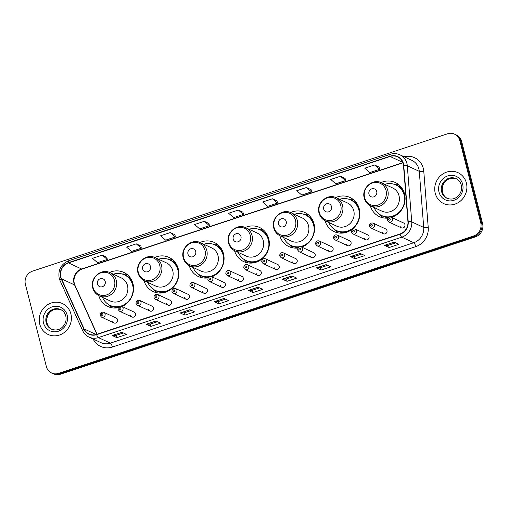<?xml version="1.0" encoding="UTF-8"?>
<svg xmlns="http://www.w3.org/2000/svg" width="508" height="508" viewBox="0 0 508 508"><rect width="100%" height="100%" fill="white"/><g stroke="black" fill="none" stroke-linecap="round" stroke-linejoin="round"><path stroke-width="0.76" d="M370.288 205.734A18.815 17.526 -65.1 0 0 379.425 216.643A18.815 17.526 -65.1 0 0 387.864 218.103M391.528 217.38A18.815 17.526 -65.1 0 0 404.527 193.891A18.815 17.526 -65.1 0 0 395.268 182.512A18.815 17.526 -65.1 0 0 381.044 182.575M325.037 220.713A18.815 17.526 -65.1 0 0 334.169 231.623A18.815 17.526 -65.1 0 0 353.295 228.327A18.815 17.526 -65.1 0 0 359.27 208.871A18.815 17.526 -65.1 0 0 350.012 197.491A18.815 17.526 -65.1 0 0 335.788 197.555M279.781 235.693A18.815 17.526 -65.1 0 0 288.912 246.602A18.815 17.526 -65.1 0 0 297.961 247.999M301.733 247.104A18.815 17.526 -65.1 0 0 314.02 223.85A18.815 17.526 -65.1 0 0 304.756 212.471A18.815 17.526 -65.1 0 0 290.532 212.535M234.531 250.673A18.815 17.526 -65.1 0 0 243.662 261.582A18.815 17.526 -65.1 0 0 262.788 258.286A18.815 17.526 -65.1 0 0 268.764 238.83A18.815 17.526 -65.1 0 0 259.505 227.451A18.815 17.526 -65.1 0 0 245.281 227.514M189.274 265.652A18.815 17.526 -65.1 0 0 198.406 276.562A18.815 17.526 -65.1 0 0 208.083 277.87M211.899 276.809A18.815 17.526 -65.1 0 0 223.507 253.809A18.815 17.526 -65.1 0 0 214.249 242.43A18.815 17.526 -65.1 0 0 200.025 242.494M144.018 280.632A18.815 17.526 -65.1 0 0 153.149 291.541A18.815 17.526 -65.1 0 0 172.282 288.246A18.815 17.526 -65.1 0 0 178.257 268.789A18.815 17.526 -65.1 0 0 168.999 257.41A18.815 17.526 -65.1 0 0 154.775 257.473M98.768 295.612A18.815 17.526 -65.1 0 0 107.899 306.521A18.815 17.526 -65.1 0 0 118.231 307.708M122.028 306.495A18.815 17.526 -65.1 0 0 133.001 283.769A18.815 17.526 -65.1 0 0 123.742 272.39A18.815 17.526 -65.1 0 0 109.518 272.453M130.689 315.385A2.661 2.483 -65.1 0 0 134.709 316.528A2.661 2.483 -65.1 0 0 134.245 312.166L121.729 306.356A2.661 2.483 114.9 0 1 122.193 310.725A2.661 2.483 114.9 0 1 119.488 311.188L132.004 316.998M148.654 309.442A2.661 2.483 -65.1 0 0 152.667 310.585A2.661 2.483 -65.1 0 0 152.203 306.222L139.687 300.412A2.661 2.483 114.9 0 1 140.151 304.775A2.661 2.483 114.9 0 1 137.446 305.245L149.962 311.055M166.611 303.498A2.661 2.483 -65.1 0 0 170.624 304.641A2.661 2.483 -65.1 0 0 170.161 300.279L157.645 294.469A2.661 2.483 114.9 0 1 158.115 298.831A2.661 2.483 114.9 0 1 155.404 299.301L167.919 305.111M184.569 297.555A2.661 2.483 -65.1 0 0 188.589 298.698A2.661 2.483 -65.1 0 0 188.119 294.335L175.609 288.525A2.661 2.483 114.9 0 1 176.073 292.887A2.661 2.483 114.9 0 1 173.361 293.357L185.877 299.161M202.527 291.611A2.661 2.483 -65.1 0 0 206.546 292.754A2.661 2.483 -65.1 0 0 206.083 288.392L193.567 282.581A2.661 2.483 114.9 0 1 194.031 286.944A2.661 2.483 114.9 0 1 191.326 287.407L203.835 293.218M220.485 285.667A2.661 2.483 -65.1 0 0 224.504 286.81A2.661 2.483 -65.1 0 0 224.041 282.448L211.525 276.638A2.661 2.483 114.9 0 1 211.988 281A2.661 2.483 114.9 0 1 209.283 281.464L221.799 287.274M238.442 279.718A2.661 2.483 -65.1 0 0 242.462 280.867A2.661 2.483 -65.1 0 0 241.999 276.498L229.483 270.688A2.661 2.483 114.9 0 1 229.946 275.057A2.661 2.483 114.9 0 1 227.241 275.52L239.757 281.33M256.407 273.774A2.661 2.483 -65.1 0 0 260.42 274.917A2.661 2.483 -65.1 0 0 259.956 270.554L247.44 264.744A2.661 2.483 114.9 0 1 247.904 269.113A2.661 2.483 114.9 0 1 245.199 269.577L257.715 275.387M274.364 267.83A2.661 2.483 -65.1 0 0 278.378 268.973A2.661 2.483 -65.1 0 0 277.914 264.611L265.398 258.801A2.661 2.483 114.9 0 1 265.868 263.163A2.661 2.483 114.9 0 1 263.157 263.633L275.673 269.443M292.322 261.887A2.661 2.483 -65.1 0 0 296.342 263.03A2.661 2.483 -65.1 0 0 295.872 258.667L283.362 252.857A2.661 2.483 114.9 0 1 283.826 257.219A2.661 2.483 114.9 0 1 281.121 257.689L293.63 263.493M310.28 255.943A2.661 2.483 -65.1 0 0 314.3 257.086A2.661 2.483 -65.1 0 0 313.836 252.724L301.32 246.913A2.661 2.483 114.9 0 1 301.784 251.276A2.661 2.483 114.9 0 1 299.079 251.739L311.594 257.55M328.238 249.999A2.661 2.483 -65.1 0 0 332.257 251.143A2.661 2.483 -65.1 0 0 331.794 246.78L319.278 240.97A2.661 2.483 114.9 0 1 319.742 245.332A2.661 2.483 114.9 0 1 317.036 245.796L329.552 251.606M346.202 244.05A2.661 2.483 -65.1 0 0 350.215 245.199A2.661 2.483 -65.1 0 0 349.752 240.83L337.236 235.026A2.661 2.483 114.9 0 1 337.699 239.389A2.661 2.483 114.9 0 1 334.994 239.852L347.51 245.662M364.16 238.106A2.661 2.483 -65.1 0 0 368.173 239.249A2.661 2.483 -65.1 0 0 367.709 234.886L355.194 229.076A2.661 2.483 114.9 0 1 355.663 233.445A2.661 2.483 114.9 0 1 352.952 233.909L365.468 239.719M382.118 232.162A2.661 2.483 -65.1 0 0 386.131 233.305A2.661 2.483 -65.1 0 0 385.667 228.943L373.151 223.133A2.661 2.483 114.9 0 1 373.621 227.495A2.661 2.483 114.9 0 1 370.91 227.965L383.426 233.775M400.075 226.219A2.661 2.483 -65.1 0 0 404.095 227.362A2.661 2.483 -65.1 0 0 403.625 222.999L391.116 217.189A2.661 2.483 114.9 0 1 391.579 221.551A2.661 2.483 114.9 0 1 388.874 222.021L401.384 227.832M112.732 321.329A2.661 2.483 -65.1 0 0 116.751 322.478A2.661 2.483 -65.1 0 0 116.288 318.11L103.772 312.306A2.661 2.483 114.9 0 1 104.235 316.668A2.661 2.483 114.9 0 1 101.53 317.132L114.046 322.942M51.581 372.98L53.454 373.85A10.649 9.925 -65.1 0 0 60.49 374.212L475.431 236.861A10.649 9.925 -65.1 0 0 482.6 223.622L461.658 141.459A10.649 9.925 -65.1 0 0 456.419 135.02L455.479 134.588A10.649 9.925 -65.1 0 1 460.724 141.027A10.649 9.925 -65.1 0 0 455.479 134.588L454.546 134.15A10.649 9.925 -65.1 0 0 447.51 133.788L32.569 271.139A10.649 9.925 -65.1 0 0 25.4 284.378L46.342 366.541A10.649 9.925 -65.1 0 0 51.581 372.98A10.649 9.925 -65.1 0 0 58.623 373.342L473.558 235.991A10.649 9.925 -65.1 0 0 480.727 222.752L459.784 140.589A10.649 9.925 -65.1 0 0 454.546 134.15M52.521 373.412A10.649 9.925 -65.1 0 0 59.557 373.774L474.491 236.43A10.649 9.925 -65.1 0 0 481.667 223.19L460.724 141.027L481.667 223.19A10.649 9.925 -65.1 0 1 474.491 236.43L59.557 373.774A10.649 9.925 -65.1 0 1 52.521 373.412M39.764 324.174A17.037 15.875 -65.1 0 0 48.146 334.474A17.037 15.875 -65.1 0 0 65.468 331.495A17.037 15.875 -65.1 0 0 70.879 313.868A17.037 15.875 -65.1 0 0 62.497 303.568A17.037 15.875 -65.1 0 0 45.174 306.546A17.037 15.875 -65.1 0 0 39.764 324.174A17.037 15.875 -65.1 0 0 48.146 334.474A17.037 15.875 -65.1 0 0 65.468 331.495A17.037 15.875 -65.1 0 0 70.879 313.868A17.037 15.875 -65.1 0 0 62.497 303.568A17.037 15.875 -65.1 0 0 45.174 306.546A17.037 15.875 -65.1 0 0 39.764 324.174M435.248 193.262A17.037 15.875 -65.1 0 0 443.63 203.568A17.037 15.875 -65.1 0 0 460.959 200.584A17.037 15.875 -65.1 0 0 466.369 182.963A17.037 15.875 -65.1 0 0 457.981 172.656A17.037 15.875 -65.1 0 0 440.658 175.641A17.037 15.875 -65.1 0 0 435.248 193.262A17.037 15.875 -65.1 0 0 443.63 203.568A17.037 15.875 -65.1 0 0 460.959 200.584A17.037 15.875 -65.1 0 0 466.369 182.963A17.037 15.875 -65.1 0 0 457.981 172.656A17.037 15.875 -65.1 0 0 440.658 175.641A17.037 15.875 -65.1 0 0 435.248 193.262M60.865 277.044A11.36 10.585 114.9 0 1 68.517 262.922L390.093 156.477A11.36 10.585 114.9 0 1 397.599 156.864A11.36 10.585 114.9 0 1 403.504 165.64L407.949 221.755A11.36 10.585 114.9 0 1 399.986 233.966L96.59 334.397A11.36 10.585 114.9 0 1 89.084 334.01A11.36 10.585 114.9 0 1 84.118 328.943L61.5 278.848A11.36 10.585 114.9 0 1 60.865 277.044M60.604 277.133A11.646 10.846 -65.1 0 0 61.252 278.981L83.877 329.076A11.646 10.846 -65.1 0 0 96.66 334.664L400.056 234.232A11.646 10.846 -65.1 0 0 408.216 221.717L403.771 165.602A11.646 10.846 -65.1 0 0 390.023 156.21L68.447 262.655A11.646 10.846 -65.1 0 0 60.604 277.133M379.152 167.157L374.517 164.973L364.788 168.192L369.856 172.542L379.584 169.323L379.146 167.126M345.116 178.429L340.474 176.238L330.752 179.457L335.82 183.807L345.548 180.588L345.11 178.391M311.08 189.694L306.438 187.509L296.716 190.729L301.784 195.072L311.506 191.853L311.074 189.655M277.038 200.958L272.402 198.774L262.674 201.994L267.748 206.343L277.47 203.124L277.031 200.927M106.851 257.296L102.216 255.111L92.488 258.331L97.555 262.674L107.283 259.455L106.845 257.258M140.887 246.024L136.252 243.84L126.524 247.059L131.597 251.409L141.319 248.19L140.881 245.993M174.93 234.76L170.288 232.575L160.566 235.795L165.633 240.144L175.355 236.925L174.923 234.728M208.966 223.495L204.324 221.31L194.602 224.53L199.669 228.873L209.398 225.654L208.959 223.456M243.002 212.223L238.366 210.039L228.638 213.258L233.705 217.608L243.434 214.389L242.995 212.192M326.104 264.662L330.784 266.833L321.056 270.053L316.382 267.881L326.104 264.662M360.14 253.39L364.82 255.562L355.098 258.782L350.418 256.61L360.14 253.39M394.183 242.126L398.856 244.297L389.134 247.517L384.454 245.345L394.183 242.126M223.99 298.463L228.67 300.634L218.948 303.854L214.268 301.682L223.99 298.463M189.954 309.728L194.634 311.899L184.906 315.119L180.232 312.947L189.954 309.728M155.918 320.993L160.598 323.164L150.87 326.384L146.19 324.212L155.918 320.993M121.882 332.264L126.556 334.435L116.834 337.649L112.154 335.477L121.882 332.264M292.068 275.927L296.748 278.098L287.02 281.318L282.34 279.146L292.068 275.927M258.032 287.191L262.706 289.363L252.984 292.583L248.304 290.411L258.032 287.191M252.984 292.583L252.393 290.265L248.456 290.449A2.838 0.775 -108.3 0 1 248.304 290.411M287.02 281.318L286.429 279M293.586 276.631L286.41 279.006L282.492 279.178A2.838 0.775 -108.3 0 1 282.34 279.146M116.834 337.649L116.243 335.331L112.306 335.515A2.838 0.775 -108.3 0 1 112.154 335.477M150.87 326.384L150.279 324.066L146.342 324.25A2.838 0.775 -108.3 0 1 146.19 324.212M184.906 315.119L184.315 312.801L180.384 312.979A2.838 0.775 -108.3 0 1 180.232 312.947M218.948 303.854L218.357 301.53L214.42 301.714A2.838 0.775 -108.3 0 1 214.268 301.682M389.134 247.517L388.544 245.199M395.694 242.83L388.525 245.205L384.607 245.383A2.838 0.775 -108.3 0 1 384.454 245.345M355.098 258.782L354.508 256.464M361.658 254.095L354.489 256.47L350.571 256.648A2.838 0.775 -108.3 0 1 350.418 256.61M321.056 270.053L320.465 267.729M327.622 265.36L320.446 267.735L316.535 267.913A2.838 0.775 -108.3 0 1 316.382 267.881M238.366 210.039L243.434 214.389M204.324 221.31L209.398 225.654M170.288 232.575L175.355 236.925M136.252 243.84L141.319 248.19M102.216 255.111L107.283 259.455M272.402 198.774L277.47 203.124M306.438 187.509L311.506 191.853M340.474 176.238L345.548 180.588M374.517 164.973L379.584 169.323M259.544 287.896L252.374 290.271M225.508 299.161L218.332 301.536M191.472 310.432L184.296 312.807M157.429 321.697L150.26 324.072M123.393 332.962L116.224 335.337M105.207 281.432A4.261 3.969 -65.1 0 0 100.298 278.714A4.261 3.969 -65.1 0 0 97.428 284.01A4.261 3.969 -65.1 0 0 102.337 286.728A4.261 3.969 -65.1 0 0 105.207 281.432M99.225 295.84L110.439 301.047A12.776 11.906 -65.1 0 0 123.431 298.806A12.776 11.906 -65.1 0 0 127.489 285.591A12.776 11.906 -65.1 0 0 121.202 277.863L109.988 272.656C101.136 267.964 89.706 278.13 92.742 287.915C93.745 291.573 95.91 294.215 99.225 295.84A12.776 11.906 -65.1 0 0 112.224 293.605A12.776 11.906 -65.1 0 0 116.281 280.384A12.776 11.906 -65.1 0 0 109.988 272.656M120.771 306.127A16.859 15.71 -65.1 0 0 132.62 285.007A16.859 15.71 -65.1 0 0 124.327 274.809A16.859 15.71 -65.1 0 0 113.309 274.199M133.585 288.436A16.859 15.71 -65.1 0 0 133.09 285.223A16.859 15.71 -65.1 0 0 124.79 275.025L124.327 274.809M102.546 297.383A16.859 15.71 -65.1 0 0 110.122 305.397L110.592 305.613A16.859 15.71 -65.1 0 0 118.84 306.851M121.495 306.267A16.859 15.71 -65.1 0 0 126.511 303.676M110.122 305.397A16.859 15.71 -65.1 0 0 119.342 306.476M111.9 307.784A18.459 17.196 114.9 0 1 109.677 306.007L107.982 303.981M121.971 273.952L123.177 273.983A18.459 17.196 114.9 0 1 127.292 274.631M150.463 266.452A4.261 3.969 -65.1 0 0 145.548 263.735A4.261 3.969 -65.1 0 0 142.684 269.03A4.261 3.969 -65.1 0 0 147.593 271.748A4.261 3.969 -65.1 0 0 150.463 266.452M144.482 280.861L155.696 286.067A12.776 11.906 -65.1 0 0 168.688 283.826A12.776 11.906 -65.1 0 0 172.745 270.612A12.776 11.906 -65.1 0 0 166.453 262.884L155.245 257.677C146.393 252.984 134.957 263.15 137.992 272.936C139.001 276.593 141.161 279.235 144.482 280.861A12.776 11.906 -65.1 0 0 157.474 278.625A12.776 11.906 -65.1 0 0 161.531 265.405A12.776 11.906 -65.1 0 0 155.245 257.677M147.803 282.404A16.859 15.71 -65.1 0 0 155.378 290.417A16.859 15.71 -65.1 0 0 172.523 287.464A16.859 15.71 -65.1 0 0 177.876 270.027A16.859 15.71 -65.1 0 0 169.577 259.829A16.859 15.71 -65.1 0 0 158.566 259.22M178.835 273.456A16.859 15.71 -65.1 0 0 178.346 270.243A16.859 15.71 -65.1 0 0 170.047 260.045L169.577 259.829M155.378 290.417L155.848 290.639A16.859 15.71 -65.1 0 0 171.761 288.696M157.156 292.805A18.459 17.196 114.9 0 1 154.934 291.027L153.232 289.001M167.221 258.972L168.434 259.004A18.459 17.196 114.9 0 1 172.542 259.651M195.713 251.473A4.261 3.969 -65.1 0 0 190.805 248.755A4.261 3.969 -65.1 0 0 187.935 254.051A4.261 3.969 -65.1 0 0 192.85 256.769A4.261 3.969 -65.1 0 0 195.713 251.473M189.738 265.881L200.946 271.088A12.776 11.906 -65.1 0 0 213.938 268.846A12.776 11.906 -65.1 0 0 217.996 255.632A12.776 11.906 -65.1 0 0 211.709 247.904L200.495 242.697C191.643 238.004 180.213 248.171 183.248 257.956C184.252 261.614 186.417 264.255 189.738 265.881A12.776 11.906 -65.1 0 0 202.73 263.646A12.776 11.906 -65.1 0 0 206.788 250.425A12.776 11.906 -65.1 0 0 200.495 242.697M210.401 276.396A16.859 15.71 -65.1 0 0 223.133 255.048A16.859 15.71 -65.1 0 0 214.833 244.85A16.859 15.71 -65.1 0 0 203.816 244.24M224.091 258.477A16.859 15.71 -65.1 0 0 223.596 255.264A16.859 15.71 -65.1 0 0 215.297 245.072L214.833 244.85M193.053 267.424A16.859 15.71 -65.1 0 0 200.635 275.438L201.098 275.66A16.859 15.71 -65.1 0 0 208.839 276.949M211.239 276.523A16.859 15.71 -65.1 0 0 217.018 273.717M200.635 275.438A16.859 15.71 -65.1 0 0 209.486 276.587M202.406 277.825A18.459 17.196 114.9 0 1 200.184 276.047L198.488 274.022M212.477 243.992L213.684 244.031A18.459 17.196 114.9 0 1 217.799 244.672M240.97 236.493A4.261 3.969 -65.1 0 0 236.055 233.775A4.261 3.969 -65.1 0 0 233.191 239.071A4.261 3.969 -65.1 0 0 238.1 241.789A4.261 3.969 -65.1 0 0 240.97 236.493M234.988 250.901L246.202 256.108A12.776 11.906 -65.1 0 0 259.194 253.867A12.776 11.906 -65.1 0 0 263.252 240.652A12.776 11.906 -65.1 0 0 256.965 232.924L245.751 227.717C236.899 223.025 225.463 233.191 228.505 242.976C229.508 246.634 231.673 249.276 234.988 250.901A12.776 11.906 -65.1 0 0 247.98 248.666A12.776 11.906 -65.1 0 0 252.038 235.445A12.776 11.906 -65.1 0 0 245.751 227.717M238.309 252.444A16.859 15.71 -65.1 0 0 245.885 260.458A16.859 15.71 -65.1 0 0 263.03 257.505A16.859 15.71 -65.1 0 0 268.383 240.068A16.859 15.71 -65.1 0 0 260.083 229.87A16.859 15.71 -65.1 0 0 249.072 229.26M269.348 243.497A16.859 15.71 -65.1 0 0 268.853 240.284A16.859 15.71 -65.1 0 0 260.553 230.092L260.083 229.87M245.885 260.458L246.355 260.68A16.859 15.71 -65.1 0 0 262.274 258.737M247.663 262.846A18.459 17.196 114.9 0 1 245.44 261.068L243.745 259.042M257.727 229.013L258.94 229.051A18.459 17.196 114.9 0 1 263.055 229.692M286.226 221.513A4.261 3.969 -65.1 0 0 281.311 218.796A4.261 3.969 -65.1 0 0 278.441 224.091A4.261 3.969 -65.1 0 0 283.356 226.809A4.261 3.969 -65.1 0 0 286.226 221.513M280.245 235.922L291.452 241.129A12.776 11.906 -65.1 0 0 304.451 238.887A12.776 11.906 -65.1 0 0 308.508 225.673A12.776 11.906 -65.1 0 0 302.216 217.945L291.008 212.738C282.15 208.045 270.72 218.211 273.755 227.997C274.764 231.654 276.923 234.296 280.245 235.922A12.776 11.906 -65.1 0 0 293.237 233.686A12.776 11.906 -65.1 0 0 297.294 220.466A12.776 11.906 -65.1 0 0 291.008 212.738M283.566 237.465A16.859 15.71 -65.1 0 0 291.141 245.478A16.859 15.71 -65.1 0 0 308.286 242.532A16.859 15.71 -65.1 0 0 313.639 225.088A16.859 15.71 -65.1 0 0 305.34 214.89A16.859 15.71 -65.1 0 0 294.322 214.281M314.598 228.517A16.859 15.71 -65.1 0 0 314.103 225.304A16.859 15.71 -65.1 0 0 305.81 215.113L305.34 214.89M291.141 245.478L291.605 245.701A16.859 15.71 -65.1 0 0 298.933 247.028M300.901 246.761A16.859 15.71 -65.1 0 0 307.524 243.757M292.913 247.866A18.459 17.196 114.9 0 1 290.69 246.088L288.995 244.062M302.984 214.033L304.19 214.071A18.459 17.196 114.9 0 1 308.305 214.713M331.476 206.534A4.261 3.969 -65.1 0 0 326.568 203.816A4.261 3.969 -65.1 0 0 323.698 209.112A4.261 3.969 -65.1 0 0 328.606 211.83A4.261 3.969 -65.1 0 0 331.476 206.534M325.495 220.942L336.709 226.149A12.776 11.906 -65.1 0 0 349.701 223.907A12.776 11.906 -65.1 0 0 353.759 210.693A12.776 11.906 -65.1 0 0 347.472 202.965L336.258 197.758C327.406 193.065 315.976 203.232 319.011 213.017C320.015 216.675 322.18 219.316 325.495 220.942A12.776 11.906 -65.1 0 0 338.493 218.707A12.776 11.906 -65.1 0 0 342.551 205.486A12.776 11.906 -65.1 0 0 336.258 197.758M328.816 222.485A16.859 15.71 -65.1 0 0 336.391 230.499A16.859 15.71 -65.1 0 0 353.536 227.552A16.859 15.71 -65.1 0 0 358.889 210.109A16.859 15.71 -65.1 0 0 350.596 199.911A16.859 15.71 -65.1 0 0 339.579 199.301M359.855 213.538A16.859 15.71 -65.1 0 0 359.359 210.325A16.859 15.71 -65.1 0 0 351.06 200.133L350.596 199.911M336.391 230.499L336.861 230.721A16.859 15.71 -65.1 0 0 352.781 228.778M338.169 232.886A18.459 17.196 114.9 0 1 335.947 231.108L334.251 229.083M348.24 199.053L349.447 199.092A18.459 17.196 114.9 0 1 353.562 199.733M376.733 191.554A4.261 3.969 -65.1 0 0 371.818 188.836A4.261 3.969 -65.1 0 0 368.954 194.132A4.261 3.969 -65.1 0 0 373.863 196.85A4.261 3.969 -65.1 0 0 376.733 191.554M370.751 205.962L381.965 211.169A12.776 11.906 -65.1 0 0 394.957 208.928A12.776 11.906 -65.1 0 0 399.015 195.713A12.776 11.906 -65.1 0 0 392.722 187.985L381.514 182.778C372.662 178.086 361.226 188.252 364.261 198.037C365.271 201.695 367.43 204.337 370.751 205.962A12.776 11.906 -65.1 0 0 383.743 203.727A12.776 11.906 -65.1 0 0 387.801 190.506A12.776 11.906 -65.1 0 0 381.514 182.778M374.072 207.505A16.859 15.71 -65.1 0 0 381.648 215.519A16.859 15.71 -65.1 0 0 398.793 212.573A16.859 15.71 -65.1 0 0 404.146 195.129A16.859 15.71 -65.1 0 0 395.846 184.931A16.859 15.71 -65.1 0 0 384.835 184.321M405.105 198.558A16.859 15.71 -65.1 0 0 404.616 195.345A16.859 15.71 -65.1 0 0 396.316 185.153L395.846 184.931M381.648 215.519L382.118 215.741A16.859 15.71 -65.1 0 0 389.223 217.081M390.373 216.973A16.859 15.71 -65.1 0 0 398.031 213.798M383.426 217.907A18.459 17.196 114.9 0 1 381.203 216.129L379.501 214.103M393.49 184.074L394.703 184.112A18.459 17.196 114.9 0 1 398.812 184.753M60.49 374.212L58.623 373.342M461.658 141.459L459.784 140.589M482.6 223.622L480.727 222.752M475.431 236.861L473.558 235.991M68.517 262.922L81.617 269.005A11.36 10.585 -65.1 0 0 73.965 283.127A11.36 10.585 -65.1 0 0 74.593 284.931L96.888 334.296M404.063 156.737A17.748 16.535 114.9 0 1 423.291 168.427A17.748 16.535 114.9 0 1 423.786 171.406L428.231 227.52A17.748 16.535 114.9 0 1 415.785 246.602L112.389 347.034A17.748 16.535 114.9 0 1 93.154 339.033M403.771 165.602A3.55 0.667 -4.5 0 1 407.302 165.779L419.278 171.342A14.199 13.227 -65.1 0 0 418.884 168.954A14.199 13.227 -65.1 0 0 411.893 160.369L399.917 154.807A14.199 13.227 114.9 0 1 407.302 165.779L411.747 221.894A14.199 13.227 114.9 0 1 401.79 237.16L98.393 337.591A3.55 0.972 -108.3 0 1 96.66 334.664M390.023 156.21A3.55 0.972 -108.3 0 1 390.271 154.299L68.694 260.744C61.055 264.103 57.887 269.932 59.195 278.232L59.995 280.505A3.55 1.003 -24.3 0 1 61.252 278.981M400.056 234.232A3.55 0.972 71.7 0 0 401.79 237.16L413.766 242.722A14.199 13.227 -65.1 0 0 423.723 227.457L419.278 171.342A3.55 0.667 175.5 0 0 423.786 171.406M408.216 221.717A3.55 0.667 -4.5 0 1 411.747 221.894L423.723 227.457A3.55 0.667 175.5 0 0 428.231 227.52M59.995 280.505L82.62 330.6A3.55 1.003 -24.3 0 1 83.877 329.076M112.389 347.034A3.55 0.972 -108.3 0 0 110.369 343.148L98.393 337.591A14.199 13.227 114.9 0 1 89.008 337.109L100.984 342.665A14.199 13.227 -65.1 0 0 110.369 343.148L413.766 242.722A3.55 0.972 -108.3 0 1 415.785 246.602M68.694 260.744A3.55 0.972 71.7 0 0 68.447 262.655M390.093 156.477L402.736 162.35M402.857 162.668L81.617 269.005A6.388 1.746 -108.3 0 0 82.093 269.056C77.349 270.974 75.8 273.939 75.12 275.457C73.654 278.898 73.597 282.162 74.936 285.248A6.388 1.81 155.7 0 0 74.593 284.931L61.5 278.848M84.118 328.943L96.152 334.531M258.14 287.242L248.456 290.449M224.098 298.507L214.42 301.714M190.062 309.778L180.384 312.979M156.026 321.043L146.342 324.25M121.983 332.308L112.306 335.515M292.176 275.977L282.492 279.178M326.212 264.712L316.535 267.913M360.248 253.441L350.571 256.648M394.291 242.176L384.607 245.383M60.979 309.734A10.82 10.084 -65.1 0 0 50.222 311.969A10.82 10.084 -65.1 0 0 46.958 322.999A10.82 10.084 -65.1 0 0 51.88 329.336M46.145 322.618A10.82 10.084 -65.1 0 0 51.467 329.159C56.871 331.133 60.249 329.025 62.052 327.47C65.475 324.263 66.719 320.427 65.786 315.957C64.941 312.934 63.208 310.794 60.579 309.531A10.82 10.084 -65.1 0 0 49.581 311.429A10.82 10.084 -65.1 0 0 46.145 322.618M67.145 315.106A12.948 12.065 -65.1 0 0 52.216 306.838A12.948 12.065 -65.1 0 0 43.498 322.936A12.948 12.065 -65.1 0 0 58.426 331.203A12.948 12.065 -65.1 0 0 67.145 315.106M114.503 280.314A11.741 10.935 -65.1 0 0 100.965 272.821A11.741 10.935 -65.1 0 0 93.059 287.414A11.741 10.935 -65.1 0 0 106.597 294.913A11.741 10.935 -65.1 0 0 114.503 280.314M131.877 280.613A17.018 15.856 -65.1 0 0 123.488 274.453M109.315 304.99A17.018 15.856 -65.1 0 0 118.332 307.518M159.753 265.335A11.741 10.935 -65.1 0 0 146.221 257.842A11.741 10.935 -65.1 0 0 138.316 272.434A11.741 10.935 -65.1 0 0 151.854 279.933A11.741 10.935 -65.1 0 0 159.753 265.335M177.133 265.633A17.018 15.856 -65.1 0 0 168.745 259.474M154.565 290.011A17.018 15.856 -65.1 0 0 164.687 292.449M205.01 250.355A11.741 10.935 -65.1 0 0 191.472 242.862A11.741 10.935 -65.1 0 0 183.572 257.454A11.741 10.935 -65.1 0 0 197.104 264.954A11.741 10.935 -65.1 0 0 205.01 250.355M222.39 250.654A17.018 15.856 -65.1 0 0 213.995 244.494M199.822 275.031A17.018 15.856 -65.1 0 0 208.261 277.571M250.266 235.375A11.741 10.935 -65.1 0 0 236.728 227.882A11.741 10.935 -65.1 0 0 228.822 242.475A11.741 10.935 -65.1 0 0 242.36 249.974A11.741 10.935 -65.1 0 0 250.266 235.375M267.64 235.674A17.018 15.856 -65.1 0 0 259.251 229.514M245.072 260.052A17.018 15.856 -65.1 0 0 255.194 262.49M295.516 220.396A11.741 10.935 -65.1 0 0 281.984 212.903A11.741 10.935 -65.1 0 0 274.079 227.495A11.741 10.935 -65.1 0 0 287.611 234.994A11.741 10.935 -65.1 0 0 295.516 220.396M312.896 220.694A17.018 15.856 -65.1 0 0 304.502 214.535M290.328 245.072A17.018 15.856 -65.1 0 0 298.24 247.606M340.773 205.416A11.741 10.935 -65.1 0 0 327.235 197.923A11.741 10.935 -65.1 0 0 319.329 212.515A11.741 10.935 -65.1 0 0 332.867 220.015A11.741 10.935 -65.1 0 0 340.773 205.416M358.146 205.715A17.018 15.856 -65.1 0 0 349.758 199.555M335.585 230.092A17.018 15.856 -65.1 0 0 345.7 232.531M386.029 190.436A11.741 10.935 -65.1 0 0 372.491 182.944A11.741 10.935 -65.1 0 0 364.585 197.536A11.741 10.935 -65.1 0 0 378.123 205.035A11.741 10.935 -65.1 0 0 386.029 190.436M403.403 190.735A17.018 15.856 -65.1 0 0 395.014 184.575M380.835 215.113A17.018 15.856 -65.1 0 0 388.29 217.627M456.463 178.822A10.82 10.084 -65.1 0 0 445.707 181.064A10.82 10.084 -65.1 0 0 442.449 192.088A10.82 10.084 -65.1 0 0 447.364 198.431M441.63 191.706A10.82 10.084 -65.1 0 0 446.951 198.253C452.361 200.222 455.733 198.12 457.537 196.564C460.959 193.358 462.204 189.516 461.27 185.045C460.426 182.029 458.692 179.883 456.063 178.626A10.82 10.084 -65.1 0 0 445.065 180.518A10.82 10.084 -65.1 0 0 441.63 191.706M462.636 184.194A12.948 12.065 -65.1 0 0 447.7 175.927A12.948 12.065 -65.1 0 0 438.982 192.024A12.948 12.065 -65.1 0 0 453.911 200.292A12.948 12.065 -65.1 0 0 462.636 184.194M102.876 314.179A0.889 0.826 -65.1 0 0 101.854 313.614A0.889 0.826 -65.1 0 0 101.257 314.712A0.889 0.826 -65.1 0 0 102.279 315.284A0.889 0.826 -65.1 0 0 102.876 314.179M120.834 308.235A0.889 0.826 -65.1 0 0 119.812 307.664A0.889 0.826 -65.1 0 0 119.215 308.769A0.889 0.826 -65.1 0 0 120.237 309.334A0.889 0.826 -65.1 0 0 120.834 308.235M138.792 302.292A0.889 0.826 -65.1 0 0 137.77 301.72A0.889 0.826 -65.1 0 0 137.173 302.825A0.889 0.826 -65.1 0 0 138.195 303.39A0.889 0.826 -65.1 0 0 138.792 302.292M156.75 296.342A0.889 0.826 -65.1 0 0 155.727 295.777A0.889 0.826 -65.1 0 0 155.131 296.882A0.889 0.826 -65.1 0 0 156.153 297.447A0.889 0.826 -65.1 0 0 156.75 296.342M174.714 290.398A0.889 0.826 -65.1 0 0 173.685 289.833A0.889 0.826 -65.1 0 0 173.088 290.938A0.889 0.826 -65.1 0 0 174.111 291.503A0.889 0.826 -65.1 0 0 174.714 290.398M192.672 284.455A0.889 0.826 -65.1 0 0 191.649 283.889A0.889 0.826 -65.1 0 0 191.046 284.994A0.889 0.826 -65.1 0 0 192.075 285.56A0.889 0.826 -65.1 0 0 192.672 284.455M210.63 278.511A0.889 0.826 -65.1 0 0 209.607 277.946A0.889 0.826 -65.1 0 0 209.01 279.044A0.889 0.826 -65.1 0 0 210.033 279.616A0.889 0.826 -65.1 0 0 210.63 278.511M228.587 272.567A0.889 0.826 -65.1 0 0 227.565 272.002A0.889 0.826 -65.1 0 0 226.968 273.101A0.889 0.826 -65.1 0 0 227.99 273.672A0.889 0.826 -65.1 0 0 228.587 272.567M246.545 266.624A0.889 0.826 -65.1 0 0 245.523 266.052A0.889 0.826 -65.1 0 0 244.926 267.157A0.889 0.826 -65.1 0 0 245.948 267.722A0.889 0.826 -65.1 0 0 246.545 266.624M264.503 260.674A0.889 0.826 -65.1 0 0 263.481 260.109A0.889 0.826 -65.1 0 0 262.884 261.214A0.889 0.826 -65.1 0 0 263.906 261.779A0.889 0.826 -65.1 0 0 264.503 260.674M282.467 254.73A0.889 0.826 -65.1 0 0 281.438 254.165A0.889 0.826 -65.1 0 0 280.841 255.27A0.889 0.826 -65.1 0 0 281.864 255.835A0.889 0.826 -65.1 0 0 282.467 254.73M300.425 248.787A0.889 0.826 -65.1 0 0 299.403 248.221A0.889 0.826 -65.1 0 0 298.806 249.326A0.889 0.826 -65.1 0 0 299.828 249.892A0.889 0.826 -65.1 0 0 300.425 248.787M318.383 242.843A0.889 0.826 -65.1 0 0 317.36 242.278A0.889 0.826 -65.1 0 0 316.763 243.376A0.889 0.826 -65.1 0 0 317.786 243.948A0.889 0.826 -65.1 0 0 318.383 242.843M336.34 236.899A0.889 0.826 -65.1 0 0 335.318 236.334A0.889 0.826 -65.1 0 0 334.721 237.433A0.889 0.826 -65.1 0 0 335.744 238.004A0.889 0.826 -65.1 0 0 336.34 236.899M354.298 230.956A0.889 0.826 -65.1 0 0 353.276 230.384A0.889 0.826 -65.1 0 0 352.679 231.489A0.889 0.826 -65.1 0 0 353.701 232.054A0.889 0.826 -65.1 0 0 354.298 230.956M372.256 225.012A0.889 0.826 -65.1 0 0 371.234 224.441A0.889 0.826 -65.1 0 0 370.637 225.546A0.889 0.826 -65.1 0 0 371.659 226.111A0.889 0.826 -65.1 0 0 372.256 225.012M390.22 219.062A0.889 0.826 -65.1 0 0 389.198 218.497A0.889 0.826 -65.1 0 0 388.595 219.602A0.889 0.826 -65.1 0 0 389.623 220.167A0.889 0.826 -65.1 0 0 390.22 219.062M82.62 330.6C83.991 333.559 86.119 335.731 89.008 337.109M399.917 154.807C396.805 153.41 393.586 153.245 390.271 154.299M74.936 285.248L97.066 334.239M402.927 162.858L82.093 269.056M61.398 309.912C50.997 306.464 45.403 316.078 47.079 323.113C47.923 326.136 49.663 328.276 52.286 329.54M456.882 179C446.488 175.558 440.887 185.166 442.563 192.208C443.408 195.224 445.148 197.371 447.77 198.628M103.772 312.306C101.359 311.766 100.139 312.801 100.12 315.424L101.53 317.132M121.729 306.356C119.317 305.816 118.097 306.857 118.078 309.48L119.488 311.188M139.687 300.412C137.274 299.872 136.055 300.914 136.036 303.536L137.446 305.245M157.645 294.469C155.232 293.929 154.013 294.97 153.994 297.593L155.404 299.301M175.609 288.525C173.19 287.985 171.977 289.027 171.958 291.649L173.361 293.357M193.567 282.581C191.148 282.042 189.935 283.083 189.916 285.699L191.326 287.407M211.525 276.638C209.112 276.098 207.893 277.139 207.874 279.756L209.283 281.464M229.483 270.688C227.07 270.148 225.85 271.189 225.831 273.812L227.241 275.52M247.44 264.744C245.027 264.204 243.808 265.246 243.789 267.868L245.199 269.577M265.398 258.801C262.985 258.261 261.772 259.302 261.747 261.925L263.157 263.633M283.362 252.857C280.943 252.317 279.73 253.359 279.711 255.981L281.121 257.689M301.32 246.913C298.907 246.374 297.688 247.415 297.669 250.031L299.079 251.739M319.278 240.97C316.865 240.43 315.646 241.471 315.627 244.088L317.036 245.796M337.236 235.026C334.823 234.486 333.604 235.521 333.585 238.144L334.994 239.852M355.194 229.076C352.781 228.536 351.561 229.578 351.542 232.2L352.952 233.909M373.151 223.133C370.738 222.593 369.526 223.634 369.5 226.257L370.91 227.965M391.116 217.189C388.696 216.649 387.483 217.691 387.464 220.313L388.874 222.021"/></g></svg>
